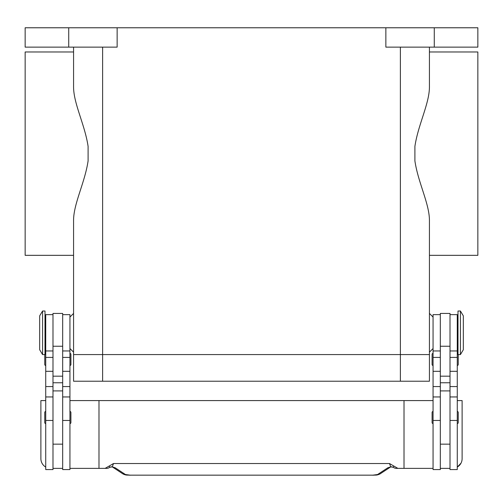 <?xml version="1.0" encoding="UTF-8"?>
<svg xmlns="http://www.w3.org/2000/svg" width="503" height="503" viewBox="0 0 503 503"><rect width="100%" height="100%" fill="white"/><g stroke="black" fill="none" stroke-linecap="round" stroke-linejoin="round"><path stroke-width="0.75" d="M433.064 317.06L429.43 313.432L429.43 255.329L477.85 255.329L477.85 51.979L429.43 51.979L429.43 47.137L429.43 86.403C429.644 103.209 418.125 124.524 414.906 146.379L414.906 160.929C418.125 182.784 429.644 204.099 429.43 220.905L429.43 354.584L400.382 354.584L429.43 354.584L429.43 352.163L433.064 348.535M69.936 317.06L73.57 313.432L73.57 255.329L25.15 255.329L25.15 51.979L73.57 51.979L73.57 47.137L73.57 86.403C73.356 103.209 84.875 124.524 88.094 146.379L88.094 160.929C84.875 182.784 73.356 204.099 73.57 220.905L73.57 354.584L400.382 354.584L73.57 354.584L73.57 352.163L69.936 348.535M460.421 332.797L460.421 354.584L463.326 349.742L463.326 315.853L460.421 311.011L460.421 332.797M460.421 311.011L458 311.011L458 354.584L460.421 354.584M450.009 314.639L457.271 314.639L457.271 469.576L450.009 469.576L450.009 313.432L440.326 313.432L440.326 469.576L433.064 469.576L433.064 314.639L440.326 314.639M433.064 423.583A0.968 0.968 0 0 1 432.096 422.614L432.096 412.441A0.968 0.968 0 0 1 433.064 411.473M457.271 411.473A0.968 0.968 0 0 1 458.239 412.441L458.239 422.614A0.968 0.968 0 0 1 457.271 423.583M433.064 365.48A0.968 0.968 0 0 1 432.096 364.512L432.096 354.345A0.968 0.968 0 0 1 433.064 353.376M457.271 353.376A0.968 0.968 0 0 1 458 353.703M458.239 354.584L458.239 364.512A0.968 0.968 0 0 1 457.271 365.48M42.579 311.011L42.579 354.584L45 354.584L45 311.011L42.579 311.011L39.674 315.853L39.674 349.742L42.579 354.584M52.991 314.639L45.729 314.639L45.729 469.576L52.991 469.576L52.991 313.432L62.674 313.432L62.674 469.576L69.936 469.576L69.936 314.639L62.674 314.639M69.936 423.583A0.968 0.968 0 0 0 70.904 422.614L70.904 412.441A0.968 0.968 0 0 0 69.936 411.473M45.729 411.473A0.968 0.968 0 0 0 44.761 412.441L44.761 422.614A0.968 0.968 0 0 0 45.729 423.583M69.936 365.48A0.968 0.968 0 0 0 70.904 364.512L70.904 354.345A0.968 0.968 0 0 0 69.936 353.376M45.729 353.376A0.968 0.968 0 0 0 45 353.703M44.761 354.584L44.761 364.512A0.968 0.968 0 0 0 45.729 365.48M461.037 463.118L457.271 467.067A9.683 9.683 0 0 0 462.112 458.679L462.112 400.583L457.271 400.583M45.729 467.067A9.683 9.683 0 0 1 40.888 458.679L40.888 400.583L45.729 400.583M69.936 468.368L98.984 468.368L98.984 400.583L404.016 400.583L404.016 468.368L396.345 468.368A4.841 4.841 0 0 1 393.403 467.369A4.841 1.471 -52.6 0 1 393.403 467.362A4.841 1.471 -52.6 0 1 393.333 467.3A4.841 4.816 -90 0 0 396.345 468.368L401.759 468.368M130.132 475.159L372.868 475.159L130.132 475.159L125.442 474.53L115.269 467.834L112.27 466.834L109.667 467.3A4.841 1.471 52.6 0 1 109.597 467.362A4.841 1.471 52.6 0 1 109.597 467.369A4.841 4.841 0 0 1 106.655 468.368L101.241 468.368M109.597 467.362L111.301 466.803A4.841 3.647 101.6 0 0 111.314 466.809A4.841 3.647 101.6 0 0 112.27 466.834L113.508 463.521L109.34 465.941L109.667 467.3A4.841 4.816 90 0 1 106.655 468.368L98.984 468.368M115.269 467.834A4.841 4.609 123.3 0 1 112.71 467.174L122.782 473.807C126.347 475.58 126.743 474.882 130.132 475.228M377.558 474.53A4.841 4.609 -123.3 0 0 380.211 473.813A4.841 4.609 -123.3 0 0 380.218 473.807L390.297 467.174A4.841 4.609 -123.3 0 1 387.731 467.834L377.558 474.53L372.868 475.159M391.787 466.79A4.841 3.647 -101.6 0 1 391.699 466.809A4.841 3.647 -101.6 0 1 391.686 466.809A4.841 3.647 -101.6 0 1 390.73 466.834L393.333 467.3L393.66 465.941L389.492 463.521L390.73 466.834L387.731 467.834M109.34 465.941L105.127 468.368M389.492 463.521L113.508 463.521M397.873 468.368L393.66 465.941M98.984 400.583L69.936 400.583M404.016 400.583L433.064 400.583M433.064 468.368L404.016 468.368M62.674 468.368L52.991 468.368M440.326 468.368L450.009 468.368M68.722 47.137L68.722 27.772L25.15 27.772L25.15 47.137L117.142 47.137L117.142 27.772L385.858 27.772L385.858 47.137L477.85 47.137L477.85 27.772L434.278 27.772L434.278 47.137M68.722 27.772L117.142 27.772M385.858 27.772L434.278 27.772M429.43 354.584L429.43 381.217L73.57 381.217L73.57 354.584M45.729 420.451L52.991 420.451M62.674 420.451L69.936 420.451M125.442 474.53A4.841 4.609 123.3 0 1 122.789 473.813A4.841 4.609 123.3 0 1 122.782 473.807M62.674 382.758L52.991 382.758M62.674 376.175L52.991 376.175M62.674 346.24L52.991 346.24M62.674 357.407L69.936 357.407M62.674 371.315L69.936 371.315M62.674 386.568L69.936 386.568M45.729 357.407L52.991 357.407M45.729 371.315L52.991 371.315M45.729 386.568L52.991 386.568M440.326 382.758L450.009 382.758M440.326 376.175L450.009 376.175M440.326 346.24L450.009 346.24M440.326 357.407L433.064 357.407M440.326 371.315L433.064 371.315M440.326 386.568L433.064 386.568M440.326 420.451L433.064 420.451M457.271 357.407L450.009 357.407M457.271 371.315L450.009 371.315M457.271 386.568L450.009 386.568M457.271 420.451L450.009 420.451M102.618 47.137L102.618 381.217M400.382 47.137L400.382 381.217M457.271 344.901L458 344.901M440.326 444.155L450.009 444.155M45.729 320.694L45 320.694M45.729 396.949L52.991 396.949M45.729 350.956L52.991 350.956M62.674 396.949L69.936 396.949M62.674 350.956L69.936 350.956M62.674 390.9L52.991 390.9M380.205 473.807C376.653 475.58 376.257 474.882 372.868 475.228M111.314 466.803L112.59 467.092M391.686 466.803L390.41 467.092M393.403 467.362L391.699 466.803M52.991 444.155L62.674 444.155M45 344.901L45.729 344.901M440.326 390.9L450.009 390.9M440.326 350.956L433.064 350.956M440.326 396.949L433.064 396.949M457.271 350.956L450.009 350.956M457.271 396.949L450.009 396.949M457.271 320.694L458 320.694"/></g></svg>
